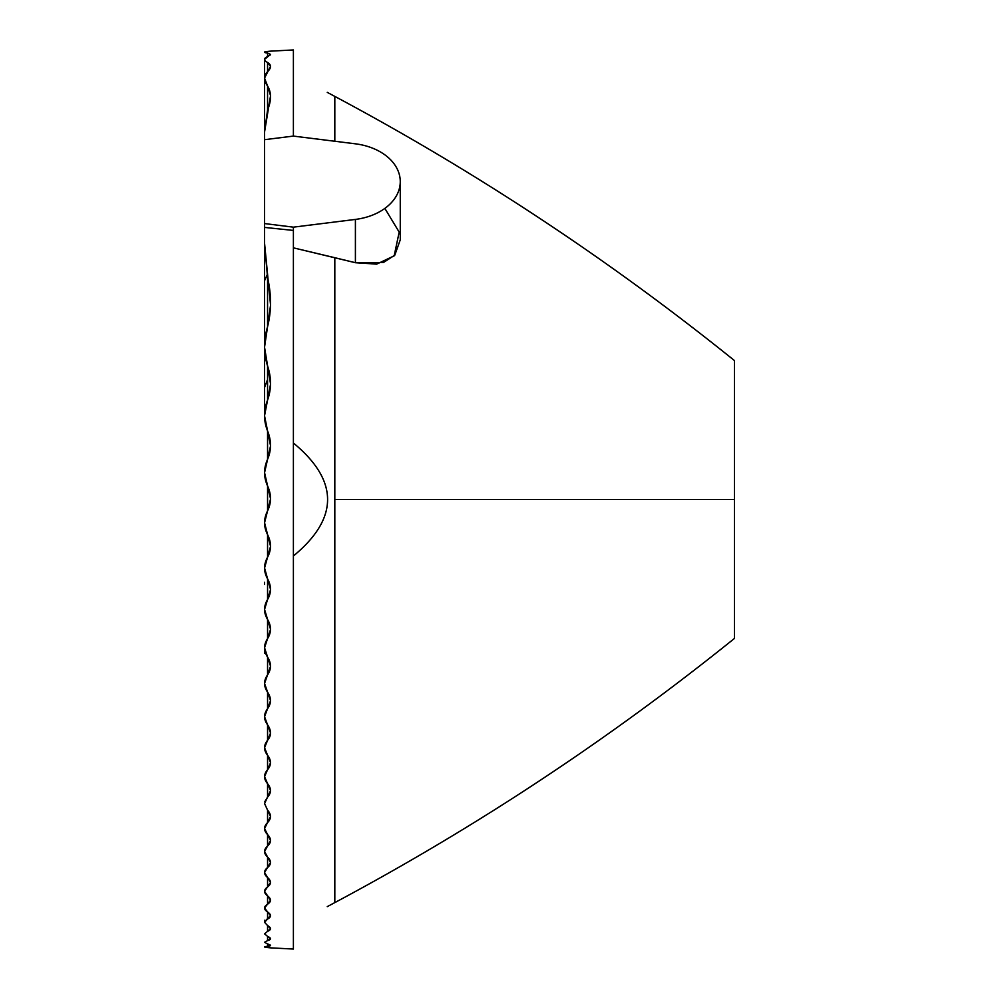 <?xml version="1.0" encoding="UTF-8"?>
<svg xmlns="http://www.w3.org/2000/svg" width="999" height="999" viewBox="0 0 999 999"><rect width="100%" height="100%" fill="white"/><g stroke="black" fill="none" stroke-linecap="round" stroke-linejoin="round"><path stroke-width="1.5" d="M264.885 801.523L267.557 797.152C271.441 792.881 271.441 788.398 267.557 783.691C263.574 778.97 263.574 774.325 267.557 769.742C271.441 765.134 271.441 760.301 267.557 755.269C263.574 750.212 263.574 745.217 267.557 740.296C271.491 735.714 271.491 730.544 267.557 724.787C263.574 719.367 263.574 714.023 267.557 708.728C271.441 703.396 271.441 697.864 267.557 692.12C263.574 686.313 263.574 680.581 267.557 674.912C271.453 669.18 271.453 663.236 267.557 657.092C263.574 650.873 263.574 644.717 267.557 638.623C271.453 632.442 271.453 626.061 267.557 619.467C263.561 612.774 263.561 606.143 267.557 599.55C271.466 592.857 271.466 585.951 267.557 578.833C263.561 571.603 263.561 564.398 267.557 557.23C271.466 549.925 271.466 542.395 267.557 534.627C263.561 526.71 263.561 518.806 267.557 510.914C271.478 502.834 271.478 494.493 267.557 485.901C263.561 477.072 263.561 468.219 267.557 459.353C271.491 450.162 271.491 440.696 267.557 430.931C263.549 420.816 263.549 410.539 267.557 400.099C271.503 389.048 271.503 377.672 267.557 365.946C263.561 353.221 263.561 340.147 267.557 326.71C271.516 311.014 271.516 294.655 267.557 277.647L264.56 243.281L264.56 131.955L267.557 110.065C271.503 100.474 271.503 92.432 267.557 85.951C263.561 80.582 263.561 75.824 267.557 71.666C271.491 67.895 271.491 64.823 267.557 62.462C263.549 60.315 263.549 58.342 267.557 56.581L270.342 54.883M267.557 430.931L267.557 459.353L270.554 445.829L264.535 415.796L267.557 400.099L267.557 365.946L267.557 400.099L270.554 384.078L264.535 347.215L267.557 326.71L267.557 277.647L267.557 326.71L270.554 305.107L264.56 243.281L264.56 227.41L293.394 230.432L293.394 227.16L264.56 223.564L264.56 131.955L270.554 95.667L267.557 85.951L267.557 110.065L267.557 85.951L264.535 78.134L270.567 66.321L267.557 62.462L267.557 71.666L267.557 62.462M264.56 77.797L264.56 59.378L270.567 54.396L267.557 53.109C263.561 52.51 263.561 51.985 267.557 51.511C271.478 51.049 271.478 51.036 267.557 51.449C263.561 51.861 263.561 52.273 267.557 52.685C263.561 52.273 263.561 51.861 267.557 51.449L267.557 51.511C271.478 51.049 271.478 51.036 267.557 51.449C271.478 51.036 271.478 51.049 267.557 51.511C271.478 51.049 271.478 51.036 267.557 51.449M267.083 274.95L264.772 280.232M267.557 379.533L264.76 386.988M264.623 524.45L264.56 526.336M267.557 947.551C263.561 947.139 263.561 946.727 267.557 946.315C263.561 946.727 263.561 947.139 267.557 947.551C271.478 947.964 271.478 947.951 267.557 947.489C271.478 947.951 271.478 947.964 267.557 947.551C263.561 947.139 263.561 946.727 267.557 946.315C271.466 945.916 271.466 945.129 267.557 943.968L264.56 942.269L267.557 940.621C271.466 939.547 271.466 938.136 267.557 936.388L264.56 933.84L267.557 931.343C271.453 929.732 271.453 927.796 267.557 925.561L264.56 922.289L267.557 919.08C271.453 916.995 271.453 914.609 267.557 911.95C263.574 909.302 263.574 906.717 267.557 904.195C271.441 901.697 271.441 898.913 267.557 895.866C263.574 892.831 263.574 889.872 267.557 886.962C271.441 884.078 271.441 880.931 267.557 877.522C263.574 874.137 263.574 870.816 267.557 867.544C271.441 864.297 271.441 860.801 267.557 857.067C263.574 853.333 263.574 849.674 267.557 846.078C271.441 842.469 271.441 838.648 267.557 834.577C263.574 830.519 263.574 826.523 267.557 822.602C271.428 818.668 271.428 814.51 267.557 810.127L264.56 803.583L270.554 790.609L264.56 776.66L270.554 762.699L264.56 747.714L270.554 733.041L264.56 716.695L270.554 700.649L264.56 683.453L270.554 666.258L264.56 647.789L270.554 629.333L264.56 609.452L270.554 589.522L264.56 567.981L270.554 546.328L264.56 522.764L270.554 498.913L264.56 472.689L267.557 459.353M266.221 919.929L270.567 915.696L264.56 908.029L270.554 900.211L264.56 891.37L270.554 882.417L264.56 872.489L270.554 862.474L264.56 851.523L270.554 840.496L264.56 828.546L270.554 816.533L267.557 810.127L267.557 822.602L267.557 810.127M270.554 51.149L293.394 49.95L293.394 136.089L355.407 143.819A54.283 38.387 180 0 1 400.262 181.618A54.283 38.387 180 0 1 355.407 219.418L293.394 227.16L264.56 223.564L264.56 227.41L293.394 230.432L293.394 949.05L270.554 947.851M270.567 54.396L267.557 53.109L267.557 56.581M267.557 53.109L264.56 52.26L267.557 51.511M267.557 485.901L267.557 510.914M267.557 534.627L267.557 557.23L267.557 534.627M267.557 578.833L267.557 599.55L267.557 578.833M267.557 619.467L267.557 638.623L267.557 619.467M267.557 657.092L267.557 674.912L267.557 657.092M267.557 692.12L267.557 708.728L267.557 692.12M267.557 724.787L267.557 740.296L267.557 724.787M267.557 755.269L267.557 769.742L267.557 755.269M267.557 783.691L267.557 797.152L267.557 783.691M267.557 846.078L267.557 834.577M267.557 867.544L267.557 857.067M267.557 886.962L267.557 877.522M267.557 904.195L267.557 895.866M267.557 919.08L267.557 911.95M267.557 931.343L270.567 928.658L267.557 925.561L267.557 931.343M267.557 940.621L270.567 938.735L267.557 936.388L267.557 940.621M267.557 946.315L270.567 945.404L267.557 943.968L267.557 946.315M264.56 582.317L264.56 584.365M264.56 650.861L264.56 653.396M264.56 920.279L264.56 921.203M264.56 78.247L264.56 139.685L293.394 136.089L355.407 143.819A54.283 38.387 0 0 1 400.262 181.618A54.283 38.387 0 0 1 355.407 219.418L293.394 227.16L293.394 230.432M264.56 139.685L293.394 136.089M327.26 92.358L334.815 96.391L334.815 141.246L334.815 96.391C476.311 171.928 609.527 259.99 734.465 360.577L734.465 499.5L334.815 499.5L334.815 257.705L293.394 247.839L355.407 262.712L355.407 219.418L355.407 262.712L376.635 264.148L394.168 255.844L399.188 232.105L384.852 208.416M400.274 239.797L394.792 255.157L383.416 262.525L355.407 262.712L334.815 257.705L334.815 902.609L334.815 499.5L734.465 499.5L734.465 638.423C609.527 739.01 476.311 827.072 334.815 902.609L327.26 906.642M293.394 555.993C338.986 518.331 338.986 480.669 293.394 443.007C338.986 480.669 338.986 518.331 293.394 555.993M293.394 920.941C338.898 901.672 338.898 901.672 293.394 920.941M734.465 635.039L734.465 499.5M264.56 227.41L264.56 346.89M264.56 348.139L264.56 415.671M400.262 240.035L400.262 181.618"/></g></svg>
